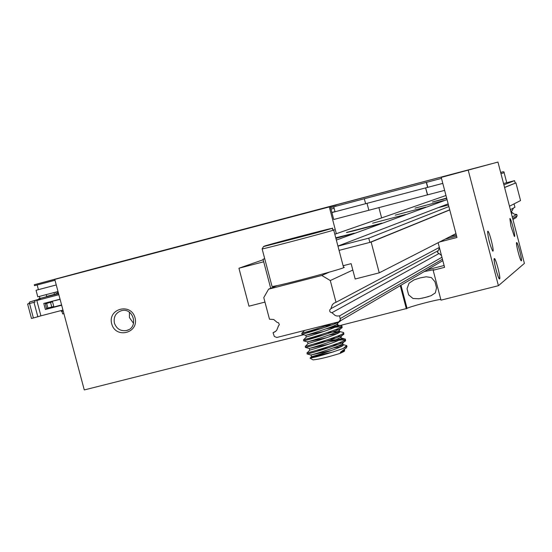 <?xml version="1.0" encoding="UTF-8"?>
<svg xmlns="http://www.w3.org/2000/svg" width="552" height="552" viewBox="0 0 552 552"><rect width="100%" height="100%" fill="white"/><g stroke="black" fill="none" stroke-linecap="round" stroke-linejoin="round"><path stroke-width="0.83" d="M497.945 162.06L441.234 177.406L497.945 162.06L524.4 263.394L498.415 285.701L440.993 300.157L433.154 270.252L444.581 267.34L438.129 242.721M427.269 269.797L444.098 265.505M445.112 239.147L456.628 236.18M305.918 212.775L316.213 210.043L305.918 212.775M343.806 202.812L369.495 196.001L343.806 202.812M281.851 219.109L130.776 258.985L281.851 219.109M133.211 258.688L145.39 255.459L133.211 258.688M88.078 270.597L118.632 262.483L88.078 270.597M54.772 279.402L330.344 206.662L54.772 279.402L84.277 389.94L303.559 334.747M441.234 177.406L456.973 237.498L439.578 241.976M334.07 219.399L427.621 194.822M330.344 206.662L333.725 219.503M336.34 233.703L329.302 206.945M381.618 217.923L378.879 207.504M468.241 170.278L498.415 285.701M330.22 328.033L407.065 308.395C408.728 306.933 435.866 299.736 440.813 299.446M111.704 323.838C107.488 308.554 131.052 302.434 135.033 317.821C139.221 333.153 115.651 339.183 111.704 323.838M406.362 308.872L400.269 285.653M494.309 258.584L494.33 258.571C495.572 257.377 501.085 278.67 499.594 278.919C498.373 280.154 492.881 258.998 494.309 258.584M487.761 231.267C489.148 230.101 494.978 253.699 492.619 250.932C489.907 245.053 488.237 238.623 487.595 231.647L487.761 231.267M516.617 242.59L516.631 242.576C517.617 241.576 522.565 260.675 521.357 260.834C520.384 261.869 515.451 242.873 516.617 242.59M509.875 218.578C510.973 217.591 516.21 238.581 514.298 236.318L510.924 226.203L509.875 218.578M424.24 271.577L433.81 269.673L433.154 270.252M425.288 297.473L418.968 298.756L413.006 298.501L408.625 294.865L407.031 288.717L409.032 283.197L414.062 279.864L420.175 277.891L426.192 276.787L431.36 277.559L434.941 281.713L436.542 287.875L435.342 292.877L431.119 295.693L425.288 297.473M489.003 240.506L489.486 242.383M129.416 312.239L129.41 317.538L133.556 323.403M114.402 323.072C116.569 328.916 120.633 331.4 126.58 330.51L126.725 330.469C138.952 327.653 133.439 307.167 121.392 310.693C115.713 312.763 113.381 316.889 114.402 323.072M497.945 267.989C499.477 274.13 500.008 277.697 499.532 278.67C498.332 279.878 492.929 259.026 494.392 258.819C495.165 259.074 496.345 262.124 497.945 267.989M519.784 251.098C521.164 256.597 521.668 259.771 521.302 260.606C520.343 261.62 515.499 242.921 516.686 242.804C517.321 243.059 518.356 245.819 519.784 251.098M330.607 207.649L441.496 178.393M34.252 284.742L490.335 164.089L97.78 267.692L34.252 284.742L34.5 285.681L55 280.271M184.244 244.909L199.224 240.934L184.244 244.909M350.444 201.114L365.141 197.216L350.444 201.114M150.365 254.12L167.056 249.69L150.365 254.12M320.063 209.367L336.161 205.096L320.063 209.367M333.732 206.827L335.029 211.754L442.801 183.374M364.32 198.754L365.617 203.695M426.496 182.353L427.8 187.328M37.163 284.977L38.412 289.648L56.249 284.949M277.049 285.605L268.603 289.158L321.802 275.476L330.289 280.547L336.016 302.289L439.357 247.413M344.834 265.277L343.178 266.009M329.275 272.164L321.802 275.476M441.938 257.26L339.597 315.875L340.363 319.794L338.755 321.844L276.821 337.472L274.337 336.485L273.047 332.683L275.793 331.248M278.374 326.211L276.704 330.282L274.93 331.89L273.047 332.683M268.603 289.158L263.773 297.611L269.486 319.201L273.751 319.518L277.056 322.34L278.608 322.844L279.319 324.755L278.111 326.342M352.825 270.045L330.289 280.547M514.043 203.895L514.926 207.283L510.379 209.698M439.426 247.655L438.295 250.608L330.883 308.685L332.345 304.676L334.181 303.055L336.016 302.289M510.828 211.395L512.173 210.664L513.408 208.09M441.49 255.541L439.054 253.499L331.945 312.715L330.372 312.204L329.71 311.135L329.758 309.879L330.883 308.685M512.939 219.482L516.161 217.591L517.155 215.818L516.782 214.397L514.485 214.252L511.78 212.41L511.504 211.644L511.994 210.76M512.725 212.775L511.38 213.52M339.597 315.875L337.099 316.034L335.278 315.551L331.945 312.715M516.782 214.397L512.284 216.97M335.747 237.795L354.253 233.192L335.906 238.402M346.601 232.427L381.818 223.16C385.669 222.497 348.491 232.364 346.49 232.537L346.601 232.427M372.662 223.174L405.43 214.555L372.662 223.174M395.246 215.163L425.889 207.103L395.246 215.163M415.007 208.152L443.773 200.59L415.007 208.152M446.734 198.389L432.395 202.018L446.651 198.085M264.705 258.667L263.035 259.254L264.739 258.805M447.051 199.617L336.347 240.079M445.975 195.498L334.809 234.234M449.721 209.801L369.874 242.397L339.066 250.387L371.144 242.066L379.238 272.84L355.184 279.002L351.141 263.649L343.102 265.726M504.562 187.411L515.934 182.885L504.59 187.514M449.756 209.932L371.144 242.066M515.934 182.885L520.55 200.569L509.475 206.227M455.952 233.606L379.238 272.84M263.166 259.757L238.933 268.231L263.704 261.786L270.701 288.275L263.035 259.254M238.933 268.231L248.973 306.188L264.96 302.096M343.91 350.534L344.655 350.561L344.172 351.389L340.066 353.383C327.943 357.151 318.952 359.317 313.081 359.897L312.791 359.731M342.357 351.472L343.772 351.355M331.414 352.514C317.386 355.667 310.272 357.537 310.065 358.138L310.114 358.138C316.758 356.985 327.35 353.922 341.888 348.947L343.344 348.374L346.739 345.559L346.09 345.4M342.923 345.428L338.3 345.98M329.158 347.594L315.985 350.485M307.222 352.749L307.119 352.859C310.824 352.39 350.334 340.363 345.014 339.011L344.4 338.866C336.761 339.163 325.915 341.06 311.845 344.551M305.477 346.214L305.401 346.29C309.203 345.711 348.581 333.732 343.289 332.463L342.709 332.325M339.328 332.394L334.132 333.077M323.658 335.009L303.683 339.715C307.581 339.025 346.828 327.101 341.564 325.908L336.209 324.707M337.52 325.88L332 326.632M320.74 328.764L301.972 333.139C308.347 331.586 318.773 328.295 333.263 323.258M343.344 348.374L346.801 346.373M340.405 320.809C340.701 323.106 304.311 333.898 302.061 334.257L303.414 333.891M326.28 328.764C334.733 327.129 339.915 326.529 341.847 326.977L342.116 327.198C344.303 329.144 306.222 340.522 303.793 340.825L308.154 339.666M328.723 335.126L336.858 333.781M343.454 333.097L343.855 333.767C345.931 335.816 307.975 347.167 305.525 347.394L312.591 345.511M331.103 341.495C338.818 340.066 343.551 339.597 345.297 340.08L345.58 340.336C347.574 342.481 309.7 353.804 307.257 353.956L316.669 351.445M333.449 347.884L340.763 346.753M271.977 286.184L272.053 286.488C277.18 286.612 352.645 266.354 343.523 267.313L333.712 230.053M282.244 241.279L317.779 232.006L292.111 239.092L276.869 242.942L282.244 241.279L283.459 241.514M302.537 235.856L302.31 236.366M346.518 347.712L340.591 352.121L340.377 352.631L344.655 350.561M333.104 351.983L311.611 356.626C314.937 356.019 347.456 345.897 342.999 344.551L341.626 344.324M337.838 344.531L332.504 345.29M309.879 350.072L309.893 350.058C313.294 349.361 345.704 339.28 341.274 337.996L339.825 337.783M335.754 338.052L330.124 338.893M308.133 343.53L308.182 343.482C311.659 342.695 343.958 332.656 339.542 331.448L327.709 332.497M306.388 336.989L306.463 336.913C310.017 336.03 342.205 326.046 337.817 324.893L337.272 324.762M331.49 325.114L325.245 326.122M333.87 323.106L336.734 323.044M337.61 323.417C339.19 325.238 307.754 334.802 305.801 335.271L324.134 331.379M335.595 329.634L338.555 329.599M342.137 327.177L339.349 329.992C340.832 331.89 309.5 341.433 307.533 341.84L326.591 337.748M337.576 336.147L340.342 336.161M343.868 333.753L341.074 336.561C342.488 338.542 311.231 348.057 309.272 348.402L328.999 344.124M339.542 342.654L342.806 343.13C344.131 345.193 312.977 354.681 310.997 354.964L331.379 350.513M344.545 349.733L341.081 352.1M515.195 183.078L514.561 180.642L503.548 183.526M337.927 246.075L438.074 207.711L448.459 204.999L438.115 207.69L448.162 203.847M369.874 242.397L368.764 238.16L337.955 246.164M368.764 238.16L448.873 206.558M503.9 184.851L514.561 180.642M34.645 300.654L29.746 301.937L28.78 303.683L35.017 302.054L34.645 300.654L40.179 299.074L38.854 299.425L38.688 298.818L58.56 293.609M29.746 301.937L38.812 299.287M41.345 315.716L33.396 317.986L29.532 303.524L27.614 304.007L28.801 303.655M60.078 299.287L54.469 300.64M53.247 307.354L57.063 306.118M46.182 294.63L46.658 296.396L54.489 294.34M60.099 299.356L51.812 301.337M62.962 310.086L40.903 315.834L36.805 300.488L58.843 294.658M46.768 308.809L61.589 304.939M45.402 303.703L52.544 301.834L53.779 306.484L46.499 308.389L45.229 303.055M60.051 299.177L43.78 303.434L45.402 309.486L46.83 309.044L46.644 308.354M37.86 316.82L33.996 302.351L35.017 302.054M29.532 303.524L33.996 302.351M54.013 292.567L54.503 294.409L58.484 293.319M57.056 300.074L55.655 300.502M58.553 293.574L57.546 293.574M52.544 301.834L46.665 303.393L47.907 308.037M50.542 302.379L51.784 307.022M54.952 306.808L61.624 305.07M55.807 292.098L56.297 293.933M57.235 291.725L57.712 293.526M40.296 299.515L40.179 299.074M38.826 299.902L38.709 299.467M46.665 303.393L45.257 303.745M53.116 307.388L56.718 306.215M61.665 305.242L45.402 309.486M36.805 300.488L58.857 294.706M33.396 317.986L31.602 318.407M46.823 309.03L61.645 305.159M38.688 298.818L39.944 298.459L39.399 296.41M53.889 307.147L61.638 305.118M57.85 293.761L39.944 298.459M40.151 299.557L40.034 299.115M63.908 313.626L62.659 313.95L61.955 311.335M63.204 311.011L61.417 311.473L61.175 310.555M331.904 212.582L367.025 203.336L368.846 210.271M367.025 203.336L425.62 187.894L427.621 194.842L444.636 190.371M425.799 187.866L442.801 183.388M38.405 289.621L36.039 290.283L37.791 296.831L58.008 291.525M36.039 290.283L56.256 284.956M439.054 253.499L437.481 252.499L438.074 250.732M456.318 235.021L449.997 236.649M400.98 285.239L407.065 308.395M517.155 215.818L512.663 218.426M442.456 259.226L340.308 318.587M273.143 243.577C262.711 246.489 261.144 247.068 268.445 245.323L322.175 231.198C352.066 222.932 302.558 235.449 273.143 243.577M272.053 286.488L262.138 248.945L263.504 246.592L306.526 235.442C345.09 225.471 327.895 227.948 333.677 229.929C342.592 228.155 267.044 248.248 262.138 248.945L262.11 248.821M500.968 173.625L504.128 172.7C504.342 171.513 503.189 171.451 500.678 172.521C503.527 171.734 503.521 171.693 500.65 172.417M334.112 208.27L330.986 209.105M334.988 211.602L331.869 212.444M126.725 330.469L128.561 329.758M422.094 298.218L428.386 296.624M426.303 182.401L427.607 187.369M275.607 331.407L273.288 332.621M442.828 260.654L339.563 321.305M301.778 333.187L302.061 334.257M303.51 339.756L303.793 340.825M305.242 346.318L305.525 347.394M306.974 352.887L307.257 353.956M341.729 326.529L341.847 326.977M345.014 339.011L345.297 340.08M346.566 347.229L347.042 346.408M313.081 359.897L310.065 358.138M346.076 345.4L342.35 344.379M307.119 352.852L309.9 350.051M344.386 338.859L340.66 337.838M305.408 346.283L308.182 343.482M342.695 332.325L338.962 331.297M303.69 339.708L306.47 336.906M301.978 333.132L304.594 330.489M310.114 358.138L311.618 356.62M337.617 323.424L339.922 321.091M305.67 335.326L301.896 334.291M307.409 341.881L303.641 340.853M309.148 348.443L305.38 347.415M342.806 343.13L345.6 340.322M310.886 354.998L307.126 353.977M344.579 350.548L344.441 350.016M342.999 344.551L342.55 342.854M341.274 337.996L340.977 336.886M339.549 331.448L339.252 330.317M337.817 324.893L337.52 323.748M311.445 356.668L310.997 354.964M309.713 350.106L309.265 348.402M307.981 343.537L307.533 341.84M306.25 336.975L305.801 335.271M506.736 182.691L504.135 172.721M27.614 304.007L31.478 318.456M425.62 187.894L427.441 194.849"/></g></svg>
